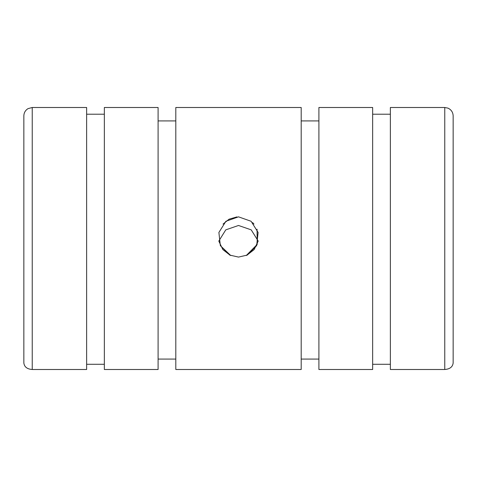 <?xml version="1.0" encoding="UTF-8"?>
<svg xmlns="http://www.w3.org/2000/svg" width="477" height="477" viewBox="0 0 477 477"><rect width="100%" height="100%" fill="white"/><g stroke="black" fill="none" stroke-linecap="round" stroke-linejoin="round"><path stroke-width="0.72" d="M32.233 369.496C27.141 369.109 24.345 366.938 23.85 362.979L23.85 115.887C23.951 112.727 25.347 110.312 28.024 108.637L32.233 107.504L86.635 107.504L86.635 369.496L32.233 369.496L32.233 107.504M104.344 114.212L86.635 114.212M158.096 107.504L104.344 107.504L104.344 369.496L158.096 369.496L158.096 107.504M175.804 120.919L158.096 120.919M301.196 107.504L175.804 107.504L175.804 369.496L301.196 369.496L301.196 107.504M246.842 255.278L254.152 249.578L258.194 241.064L251.218 229.854L238.5 225.478L225.782 229.854L218.8 241.076L222.848 249.578L230.158 255.278M246.245 255.535L257.192 244.421L257.061 229.193M253.979 224.107L252.631 222.634M236.932 216.904L229.091 219.176L223.021 224.107M220.344 245.643L230.755 255.535M453.15 255.076L453.15 115.887C452.983 112.238 451.236 109.644 447.915 108.118L444.767 107.504L390.365 107.504L390.365 369.496L444.767 369.496C449.859 369.109 452.655 366.938 453.15 362.979L453.15 255.076M390.365 114.212L372.656 114.212M372.656 107.504L318.904 107.504L318.904 369.496L372.656 369.496L372.656 107.504M318.904 120.919L301.196 120.919M238.5 257.085L229.729 255.076L220.338 245.631L218.895 232.454L225.907 221.274L238.5 216.838L251.093 221.274L258.105 232.454L256.662 245.631L247.271 255.076L238.5 257.085M453.15 323.883L453.15 362.979M372.656 364.285L390.365 364.285M301.196 359.074L318.904 359.074M158.096 359.074L175.804 359.074M86.635 364.285L104.344 364.285M444.767 369.496L444.767 107.504"/></g></svg>
